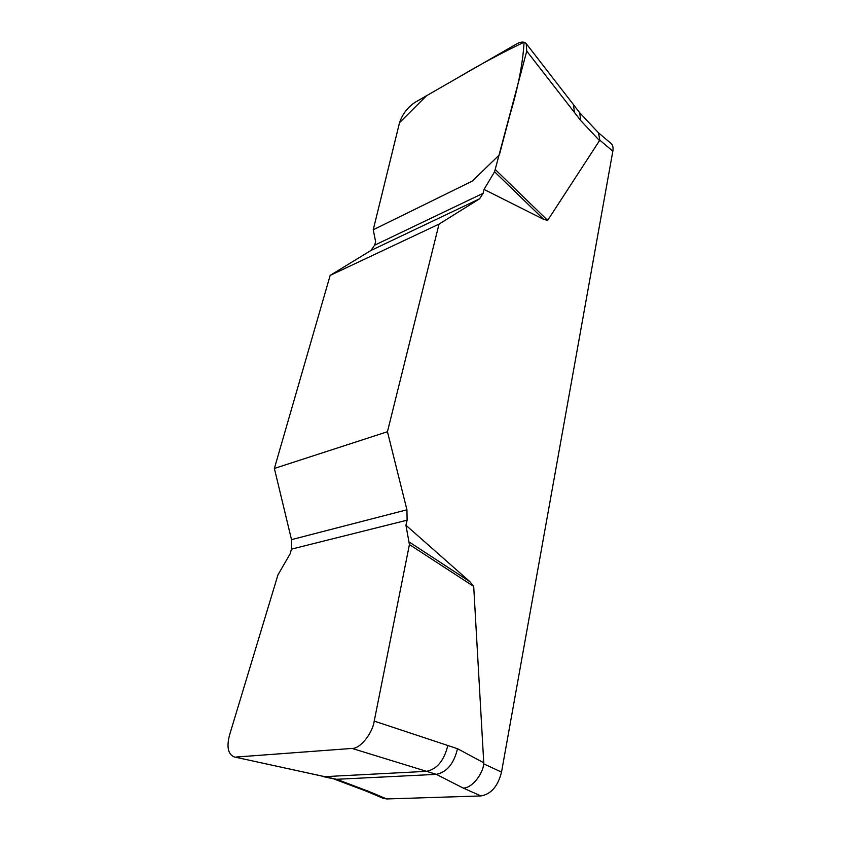 <?xml version="1.0" encoding="UTF-8"?>
<svg xmlns="http://www.w3.org/2000/svg" width="841" height="841" viewBox="0 0 841 841"><rect width="100%" height="100%" fill="white"/><g stroke="black" fill="none" stroke-linecap="round" stroke-linejoin="round"><path stroke-width="1.26" d="M374.224 721.094L447.822 745.494C444.132 760.548 437.026 769.168 426.524 771.334L352.053 748.427C359.937 749.016 372.479 733.583 374.224 721.094L409.42 544.548L405.93 525.247L407.107 520.18L406.928 509.804L387.449 431.727L439.034 224.116L479.57 198.802L483.133 193.293L484.038 189.425L494.571 171.774L526.75 51.112L526.224 43.637C523.985 41.419 520.695 41.577 516.353 44.1L414.949 102.392C407.433 107.511 402.25 114.418 399.422 123.122L373.236 229.782L375.612 241.567L374.623 245.204L483.133 193.293M405.93 525.247L469.867 581.667L473.704 586.44L483.817 763.912L501.52 772.091L612.837 151.18C613.425 147.638 612.826 145.062 611.029 143.454L598.287 132.626M612.837 151.18L599.822 140.153L547.659 220.384L543.707 219.385L484.038 189.425M501.52 772.091C497.956 786.24 491.102 794.188 480.936 795.933L463.107 788.017L436.332 774.351L426.524 771.334L324.742 776.653L234.155 756.921C227.974 754.135 226.46 746.766 229.614 734.824L277.95 574.887L290.156 553.798L291.428 549.141L291.501 539.638L274.376 468.448L330.166 275.396L370.934 250.471L374.623 245.204M463.107 788.017C470.823 788.732 482.324 775.581 483.817 763.912M365.972 791.055L383.212 798.319L386.681 798.95L480.936 795.933M447.822 745.494L457.515 748.711C453.898 763.67 446.844 772.217 436.332 774.351L336.663 779.292L333.551 778.829L366.119 791.108L369.283 791.602L386.681 798.95M599.822 140.153L598.487 132.846L579.68 112.683M234.155 756.921L336.663 779.292L369.283 791.602M543.707 219.385L494.571 171.774M574.34 112.337L580.753 120.589L579.649 112.652L573.562 104.757L574.34 112.337L526.75 51.112M409.472 542.193L469.867 581.667M236.121 757.047L352.053 748.427M387.449 431.727L274.376 468.448M330.166 275.396L439.034 224.116M373.236 229.782L472.19 181.151L499.375 154.891L510.067 114.365C518.214 87.043 522.881 63.001 524.08 42.229C501.909 52.783 479.864 64.589 457.946 77.677L426.566 95.706L399.517 122.723L373.236 229.782M495.465 169.714L547.659 220.384M599.612 140.699L580.753 120.589M473.704 586.44L409.42 544.548M457.515 748.711L483.88 762.84M370.934 250.471L479.57 198.802M407.107 520.18L291.428 549.141M406.928 509.804L291.501 539.638M526.224 43.637L573.562 104.757M333.551 778.829L322.671 776.495"/></g></svg>
